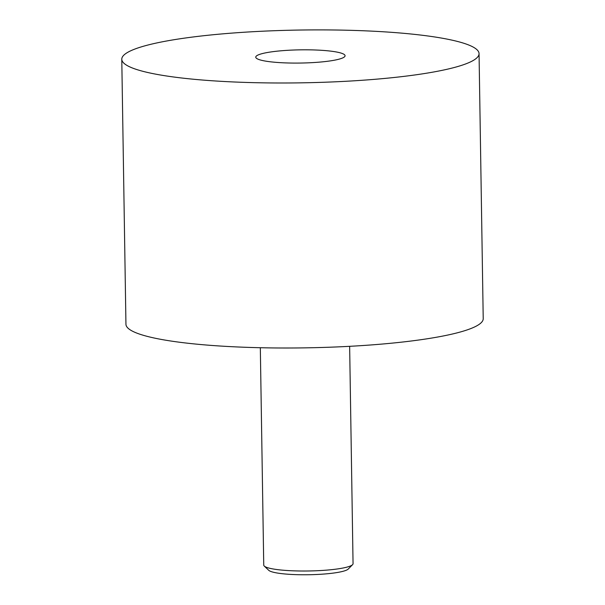 <?xml version="1.0" encoding="UTF-8"?>
<svg xmlns="http://www.w3.org/2000/svg" width="605" height="605" viewBox="0 0 605 605"><rect width="100%" height="100%" fill="white"/><g stroke="black" fill="none" stroke-linecap="round" stroke-linejoin="round"><path stroke-width="0.91" d="M262.086 53.648A44.664 6.602 -0.9 0 0 255.756 57.142A44.664 6.602 -0.9 0 0 288.585 62.996A44.664 6.602 -0.9 0 0 338.755 59.245A44.664 6.602 -0.9 0 0 345.077 55.743A44.664 6.602 -0.9 0 0 312.256 49.897A44.664 6.602 -0.9 0 0 262.086 53.648M352.571 564.677L348.223 569.063A40.195 5.944 179.1 0 1 342.967 571.317A40.195 5.944 179.1 0 1 300.753 574.75A40.195 5.944 179.1 0 1 268.741 570.311L264.256 566.061A44.664 6.602 -0.9 0 0 299.823 570.991A44.664 6.602 -0.9 0 0 346.733 567.18A44.664 6.602 -0.9 0 0 352.571 564.677A44.664 6.602 -0.9 0 0 353.055 563.678L349.645 346.317M479.054 53.641L483.221 318.646A178.656 26.408 179.1 0 1 457.917 332.652A178.656 26.408 179.1 0 1 257.246 347.648A178.656 26.408 179.1 0 1 125.946 324.265L121.779 59.252A178.656 26.408 179.1 0 1 147.083 45.246A178.656 26.408 179.1 0 1 347.754 30.25A178.656 26.408 179.1 0 1 479.054 53.641A178.656 26.408 179.1 0 1 453.75 67.639A178.656 26.408 179.1 0 1 253.079 82.635A178.656 26.408 179.1 0 1 121.779 59.252M260.324 347.724L263.742 565.085A44.664 6.602 -0.9 0 0 264.256 566.061"/></g></svg>
